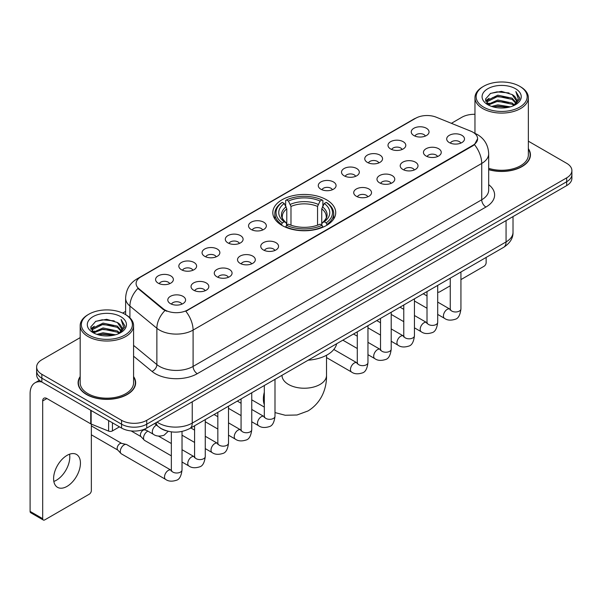 <?xml version="1.0" encoding="UTF-8"?>
<svg xmlns="http://www.w3.org/2000/svg" width="602" height="602" viewBox="0 0 602 602"><rect width="100%" height="100%" fill="white"/><g stroke="black" fill="none" stroke-linecap="round" stroke-linejoin="round"><path stroke-width="0.9" d="M326.502 199.774A31.447 18.158 0 0 0 292.233 195.838A31.447 18.158 0 0 0 272.819 212.611A31.447 18.158 0 0 0 282.029 225.449A31.447 18.158 0 0 0 316.298 229.385A31.447 18.158 0 0 0 335.713 212.611A31.447 18.158 0 0 0 326.502 199.774M390.608 148.957A8.902 5.14 180 0 1 388.839 147.505A8.902 5.14 180 0 1 391.789 141.116A8.902 5.14 180 0 1 403.197 141.696A8.902 5.14 180 0 1 404.958 147.505A8.902 5.14 180 0 1 390.608 148.957M402.106 149.492A5.343 3.085 0 0 0 400.676 147.994A5.343 3.085 0 0 0 395.416 147.212A5.343 3.085 0 0 0 391.691 149.492M367.363 162.382A8.902 5.14 180 0 1 365.602 160.922A8.902 5.14 180 0 1 368.544 154.541A8.902 5.14 180 0 1 379.952 155.113A8.902 5.14 180 0 1 381.721 160.922A8.902 5.14 180 0 1 367.363 162.382M378.869 162.909A5.343 3.085 0 0 0 377.431 161.411A5.343 3.085 0 0 0 372.171 160.629A5.343 3.085 0 0 0 368.447 162.909M344.126 175.799A8.902 5.14 180 0 1 342.357 174.347A8.902 5.14 180 0 1 345.307 167.958A8.902 5.14 180 0 1 356.708 168.53A8.902 5.14 180 0 1 358.476 174.347A8.902 5.14 180 0 1 344.126 175.799M355.624 176.333A5.343 3.085 0 0 0 354.194 174.828A5.343 3.085 0 0 0 348.934 174.046A5.343 3.085 0 0 0 345.209 176.333M320.881 189.216A8.902 5.14 180 0 1 319.113 187.764A8.902 5.14 180 0 1 322.062 181.375A8.902 5.14 180 0 1 333.463 181.947A8.902 5.14 180 0 1 335.231 187.764A8.902 5.14 180 0 1 320.881 189.216M332.379 189.75A5.343 3.085 0 0 0 330.95 188.245A5.343 3.085 0 0 0 325.69 187.463A5.343 3.085 0 0 0 321.965 189.75M251.154 229.475A8.902 5.14 180 0 1 249.386 228.023A8.902 5.14 180 0 1 252.336 221.634A8.902 5.14 180 0 1 263.736 222.206A8.902 5.14 180 0 1 265.505 228.023A8.902 5.14 180 0 1 251.154 229.475M262.653 230.002A5.343 3.085 0 0 0 261.223 228.504A5.343 3.085 0 0 0 255.963 227.722A5.343 3.085 0 0 0 252.238 230.002M227.91 242.892A8.902 5.14 180 0 1 226.149 241.44A8.902 5.14 180 0 1 229.091 235.051A8.902 5.14 180 0 1 240.499 235.623A8.902 5.14 180 0 1 242.26 241.44A8.902 5.14 180 0 1 227.91 242.892M239.415 243.426A5.343 3.085 0 0 0 237.978 241.921A5.343 3.085 0 0 0 232.718 241.139A5.343 3.085 0 0 0 228.993 243.426M204.672 256.309A8.902 5.14 180 0 1 202.904 254.857A8.902 5.14 180 0 1 205.854 248.468A8.902 5.14 180 0 1 217.254 249.04A8.902 5.14 180 0 1 219.023 254.857A8.902 5.14 180 0 1 204.672 256.309M216.171 256.843A5.343 3.085 0 0 0 214.741 255.338A5.343 3.085 0 0 0 209.473 254.563A5.343 3.085 0 0 0 205.756 256.843M181.428 269.726A8.902 5.14 180 0 1 179.659 268.274A8.902 5.14 180 0 1 182.609 261.893A8.902 5.14 180 0 1 194.01 262.464A8.902 5.14 180 0 1 195.778 268.274A8.902 5.14 180 0 1 181.428 269.726M192.926 270.26A5.343 3.085 0 0 0 191.496 268.763A5.343 3.085 0 0 0 186.236 267.98A5.343 3.085 0 0 0 182.511 270.26M158.183 283.151A8.902 5.14 180 0 1 156.415 281.691A8.902 5.14 180 0 1 159.364 275.31A8.902 5.14 180 0 1 170.772 275.882A8.902 5.14 180 0 1 172.533 281.691A8.902 5.14 180 0 1 158.183 283.151M169.689 283.677A5.343 3.085 0 0 0 168.251 282.18A5.343 3.085 0 0 0 162.991 281.397A5.343 3.085 0 0 0 159.267 283.677M413.852 135.54A8.902 5.14 180 0 1 412.084 134.088A8.902 5.14 180 0 1 415.034 127.699A8.902 5.14 180 0 1 426.434 128.271A8.902 5.14 180 0 1 428.203 134.088A8.902 5.14 180 0 1 413.852 135.54M425.351 136.075A5.343 3.085 0 0 0 423.921 134.57A5.343 3.085 0 0 0 418.661 133.787A5.343 3.085 0 0 0 414.936 136.075M426.058 156.008A8.902 5.14 180 0 1 424.29 154.556A8.902 5.14 180 0 1 427.239 148.167A8.902 5.14 180 0 1 438.647 148.739A8.902 5.14 180 0 1 440.408 154.556A8.902 5.14 180 0 1 426.058 156.008M437.564 156.543A5.343 3.085 0 0 0 436.126 155.038A5.343 3.085 0 0 0 430.866 154.255A5.343 3.085 0 0 0 427.142 156.543M402.813 169.425A8.902 5.14 180 0 1 401.052 167.973A8.902 5.14 180 0 1 403.995 161.584A8.902 5.14 180 0 1 415.403 162.164A8.902 5.14 180 0 1 417.171 167.973A8.902 5.14 180 0 1 402.813 169.425M414.319 169.96A5.343 3.085 0 0 0 412.882 168.455A5.343 3.085 0 0 0 407.622 167.68A5.343 3.085 0 0 0 403.897 169.96M379.576 182.842A8.902 5.14 180 0 1 377.808 181.39A8.902 5.14 180 0 1 380.757 175.009A8.902 5.14 180 0 1 392.158 175.581A8.902 5.14 180 0 1 393.926 181.39A8.902 5.14 180 0 1 379.576 182.842M391.074 183.377A5.343 3.085 0 0 0 389.644 181.879A5.343 3.085 0 0 0 384.385 181.097A5.343 3.085 0 0 0 380.66 183.377M356.331 196.267A8.902 5.14 180 0 1 354.563 194.815A8.902 5.14 180 0 1 357.513 188.426A8.902 5.14 180 0 1 368.921 188.998A8.902 5.14 180 0 1 370.681 194.815A8.902 5.14 180 0 1 356.331 196.267M367.837 196.794A5.343 3.085 0 0 0 366.4 195.296A5.343 3.085 0 0 0 361.14 194.514A5.343 3.085 0 0 0 357.415 196.794M263.36 249.943A8.902 5.14 180 0 1 261.599 248.483A8.902 5.14 180 0 1 264.541 242.102A8.902 5.14 180 0 1 275.949 242.674A8.902 5.14 180 0 1 277.718 248.483A8.902 5.14 180 0 1 263.36 249.943M274.866 250.47A5.343 3.085 0 0 0 273.428 248.972A5.343 3.085 0 0 0 268.168 248.19A5.343 3.085 0 0 0 264.444 250.47M240.123 263.36A8.902 5.14 180 0 1 238.354 261.908A8.902 5.14 180 0 1 241.304 255.519A8.902 5.14 180 0 1 252.705 256.091A8.902 5.14 180 0 1 254.473 261.908A8.902 5.14 180 0 1 240.123 263.36M251.621 263.894A5.343 3.085 0 0 0 250.191 262.389A5.343 3.085 0 0 0 244.931 261.607A5.343 3.085 0 0 0 241.206 263.894M216.878 276.777A8.902 5.14 180 0 1 215.11 275.325A8.902 5.14 180 0 1 218.059 268.936A8.902 5.14 180 0 1 229.46 269.508A8.902 5.14 180 0 1 231.228 275.325A8.902 5.14 180 0 1 216.878 276.777M228.376 277.311A5.343 3.085 0 0 0 226.946 275.806A5.343 3.085 0 0 0 221.686 275.024A5.343 3.085 0 0 0 217.962 277.311M193.633 290.194A8.902 5.14 180 0 1 191.872 288.742A8.902 5.14 180 0 1 194.815 282.353A8.902 5.14 180 0 1 206.223 282.932A8.902 5.14 180 0 1 207.991 288.742A8.902 5.14 180 0 1 193.633 290.194M205.139 290.728A5.343 3.085 0 0 0 203.702 289.231A5.343 3.085 0 0 0 198.442 288.448A5.343 3.085 0 0 0 194.717 290.728M170.396 303.619A8.902 5.14 180 0 1 168.628 302.159A8.902 5.14 180 0 1 171.578 295.778A8.902 5.14 180 0 1 182.978 296.35A8.902 5.14 180 0 1 184.746 302.159A8.902 5.14 180 0 1 170.396 303.619M181.894 304.145A5.343 3.085 0 0 0 180.465 302.648A5.343 3.085 0 0 0 175.205 301.865A5.343 3.085 0 0 0 171.48 304.145M449.303 142.591A8.902 5.14 180 0 1 447.534 141.139A8.902 5.14 180 0 1 450.484 134.75A8.902 5.14 180 0 1 461.884 135.322A8.902 5.14 180 0 1 463.653 141.139A8.902 5.14 180 0 1 449.303 142.591M460.801 143.125A5.343 3.085 0 0 0 459.371 141.62A5.343 3.085 0 0 0 454.111 140.838A5.343 3.085 0 0 0 450.386 143.125M470.779 131.161A16.021 9.248 180 0 1 472.924 132.199A16.021 9.248 180 0 1 477.612 138.738A16.021 9.248 180 0 1 472.924 145.278L187.636 309.985A16.021 9.248 180 0 1 163.187 308.751L138.994 288.802A16.021 9.248 180 0 1 136.097 283.504A16.021 9.248 180 0 1 140.793 276.958L415.719 118.233A16.021 9.248 180 0 1 436.232 117.194L470.779 131.161M166.769 430.912A17.797 10.279 180 0 1 159.583 427.548M80.179 376.574A28.776 16.615 0 0 0 78.102 382.774A28.776 16.615 0 0 0 86.53 394.521A28.776 16.615 0 0 0 117.887 398.118A28.776 16.615 0 0 0 135.653 382.774A28.776 16.615 0 0 0 133.576 376.574M78.395 384.272A28.776 16.615 0 0 0 78.298 384.708M477.612 138.738L474.474 144.63L472.924 145.752L185.83 311.272A20.769 11.987 60 0 1 193.091 330.092A23.734 13.703 180 0 1 159.53 330.092A23.734 13.703 180 0 1 156.866 328.263L129.912 306.034A23.734 13.703 180 0 1 125.622 298.178L125.622 314.635M80.179 337.632L41.847 359.763A17.797 10.279 0 0 0 36.632 367.032L36.632 374.783A17.797 10.279 0 0 0 41.847 382.044L121.559 428.067L121.559 424.192A17.797 10.279 0 0 0 146.73 424.192L566.685 181.729A17.797 10.279 0 0 0 571.9 174.467A17.797 10.279 0 0 1 566.685 181.729L146.73 424.192A17.797 10.279 0 0 1 121.559 424.192L41.847 378.169L121.559 424.192L121.559 420.316A17.797 10.279 0 0 0 146.73 420.316L566.685 177.853A17.797 10.279 0 0 0 571.9 170.592A17.797 10.279 0 0 0 566.685 163.323L528.36 141.192M36.632 370.907A17.797 10.279 0 0 0 41.847 378.169A17.797 10.279 0 0 1 36.632 370.907M166.784 311.272L163.187 309.451L137.918 288.418A20.769 13.891 129.5 0 0 129.912 306.034L129.912 317.818M488.681 169.674A28.776 16.615 0 0 0 530.437 154.849A28.776 16.615 0 0 0 528.36 148.649M474.963 114.297A17.797 10.279 0 0 0 461.802 117.3L451.38 123.32M125.622 311.392L122.695 313.085M36.632 367.032A17.797 10.279 0 0 0 41.847 374.293L121.559 420.316M135.458 384.708A28.776 16.615 0 0 0 135.352 384.272M530.242 156.783A28.776 16.615 0 0 0 530.136 156.339M121.559 428.067A17.797 10.279 0 0 0 146.73 428.067L566.685 185.604A17.797 10.279 0 0 0 571.9 178.343L571.9 170.592M437.692 291.684A2.965 1.716 120 0 0 438.083 292.09A2.965 1.716 120 0 0 439.565 291.94L450.251 285.777M460.936 279.606L484.038 266.265A2.965 1.716 120 0 0 486.138 262.638L486.138 257.445M483.617 107.126A25.51 14.726 0 0 0 519.699 107.126A25.51 14.726 0 0 0 519.699 86.297L520.534 86.786A26.699 15.411 0 0 1 528.36 97.682A26.699 15.411 0 0 1 511.873 111.927A26.699 15.411 0 0 1 482.781 108.578A26.699 15.411 0 0 1 474.963 97.682A26.699 15.411 0 0 1 482.781 86.786L483.617 86.297A25.51 14.726 0 0 0 483.617 107.126M488.681 168.319A26.699 15.411 0 0 0 528.36 154.849L528.36 97.682M488.681 169.486A28.482 16.442 0 0 0 530.136 154.849A28.482 16.442 0 0 0 528.36 149.123M491.661 106.434L497.816 104.853L510.3 106.855M493.429 106.968L497.816 106.065L508.479 107.306L496.989 106.396L493.55 107.005M487.823 104.455L497.816 100.015L512.144 103.032L514.454 104.944M488.44 104.959L497.816 101.219L512.144 104.244L513.815 105.523M487.003 103.627L487.334 100.414L497.816 95.169L512.144 98.194L516.072 102.641M486.867 103.04L487.334 101.625L497.816 96.38L512.144 99.405L515.786 103.22M513.664 105.643A14.832 8.563 0 0 0 516.493 100.609A14.832 8.563 0 0 0 512.144 94.559L516.486 100.903M515.5 88.72A19.58 11.303 0 0 0 487.853 88.697A19.58 11.303 0 0 0 487.725 104.658A19.58 11.303 0 0 0 487.816 104.703A19.58 11.303 0 0 0 515.59 104.658A19.58 11.303 0 0 0 515.5 88.72M512.144 94.559L501.489 91.376L490.54 93.393L485.46 99.127L488.824 105.245M514.876 105.049L519.609 99.052L519.699 97.975L515.854 91.542L518.277 98.751L513.815 105.576M520.534 86.786L519.699 86.297A25.51 14.726 0 0 0 483.617 86.297M515.854 91.542L519.699 98.216M490.284 93.521L496.989 91.865L509.006 92.941M485.656 101.309L487.846 99.593M492.662 97.547L496.989 96.704L508.577 97.659M492.662 102.393L496.989 101.55L508.577 102.506M485.528 100.835L489.117 98.284M487.439 104.093L489.117 103.13M281.465 225.118L282.308 222.868A28.241 16.307 0 0 1 282.308 202.362L284.249 203.484A25.51 14.726 0 0 0 284.249 221.747L286.168 222.838L286.785 225.125M286.785 224.192L286.785 208.856L284.249 203.484M285.664 205.914L285.664 200.421L286.507 199.939A28.241 16.307 0 0 1 322.025 199.939L320.083 201.06A25.51 14.726 0 0 0 288.448 201.06L290.984 206.433L290.984 225.193M317.547 225.193L317.547 206.433L320.083 201.06M308.186 360.177A32.636 18.843 0 0 0 336.661 343.742M285.664 226.743A29.43 16.991 0 0 0 322.875 226.743L322.025 225.291A28.241 16.307 0 0 1 286.507 225.291L285.664 227.247M322.875 227.247L322.875 226.743M282.308 202.362L281.465 202.844A29.43 16.991 0 0 0 274.836 213.582A29.43 16.991 0 0 0 281.465 224.328M322.025 199.939L322.875 200.421L322.875 205.914M286.507 225.291L288.448 224.17A25.51 14.726 0 0 0 320.083 224.17L322.025 225.291M284.249 221.747L282.308 222.868M288.448 201.06L286.507 199.939M286.168 206.787A22.823 13.176 0 0 0 286.168 222.838L286.274 222.906C283.038 219.775 281.713 217.646 282.315 216.524A21.95 12.672 0 0 1 286.785 208.856M327.067 224.328A29.43 16.991 0 0 0 333.696 213.582A29.43 16.991 0 0 0 327.067 202.844L326.224 202.362A28.241 16.307 0 0 1 326.224 222.868L327.067 225.118M326.224 222.868L324.282 221.747A25.51 14.726 0 0 0 324.282 203.484L326.224 202.362M324.282 203.484L321.746 208.856L321.746 224.192L322.363 222.838L324.282 221.747M321.746 208.856A21.95 12.672 0 0 1 326.216 216.524C326.818 217.653 325.494 219.783 322.258 222.906L322.363 222.838A22.823 13.176 0 0 0 322.363 206.787M321.746 225.125L321.746 224.192M171.344 455.857L144.646 440.446A5.343 3.085 -60 0 1 144.217 440.1A5.343 3.085 -60 0 1 143.539 438A5.343 3.085 -60 0 1 147.317 431.461A5.343 3.085 -60 0 1 147.949 431.16M144.217 440.1L140.883 436.488A3.853 2.227 -60 0 1 140.394 434.975A3.853 2.227 -60 0 1 143.125 430.249A3.853 2.227 -60 0 1 144.683 429.911L146.504 430.325M182.022 431.453L182.022 469.921C181.292 476.122 179.373 479.591 176.266 480.313C171.856 481.683 168.312 481.374 165.625 479.395L121.408 453.863A5.343 3.085 -60 0 1 120.979 453.517A5.343 3.085 -60 0 1 120.302 451.417A5.343 3.085 -60 0 1 124.08 444.878A5.343 3.085 -60 0 1 126.232 444.411A5.343 3.085 -60 0 1 126.744 444.615L171.329 470.335M120.979 453.517L117.638 449.905A3.853 2.227 -60 0 1 117.157 448.392A3.853 2.227 -60 0 1 119.881 443.666A3.853 2.227 -60 0 1 121.438 443.335L126.232 444.411M69.554 454.209A18.986 10.964 -60 0 1 56.37 480.245A18.986 10.964 -60 0 1 53.834 481.434M67.018 486.393A18.986 10.964 120 0 0 79.419 469.665A18.986 10.964 120 0 0 76.514 454.45A18.986 10.964 120 0 0 67.018 455.39A18.986 10.964 120 0 0 54.616 472.118A18.986 10.964 120 0 0 57.529 487.334A18.986 10.964 120 0 0 67.018 486.393M112.431 422.8L112.431 430.912L119.459 426.856M41.643 381.931A23.734 13.703 -120 0 0 35.014 382.812A23.734 13.703 -120 0 0 30.1 393.67L30.1 511.391L42.689 518.661L42.689 400.94A5.93 3.424 60 0 1 43.916 398.223A5.93 3.424 60 0 1 46.881 398.516L90.751 423.846L90.751 410.278M42.689 518.661A2.965 1.716 120 0 0 43.299 520.015L30.717 512.746A2.965 1.716 -60 0 1 30.1 511.391M43.299 520.015A2.965 1.716 120 0 0 44.781 519.872L89.254 494.197A2.965 1.716 120 0 0 91.353 490.562L91.353 424.117M112.431 430.912A2.965 1.716 180 0 1 108.631 431.107L91.143 424.034A2.965 1.716 180 0 1 90.751 423.846M88.833 335.058A25.51 14.726 0 0 0 124.915 335.058A25.51 14.726 0 0 0 124.915 314.221L125.758 314.711A26.699 15.411 0 0 1 133.576 325.607A26.699 15.411 0 0 1 117.089 339.852A26.699 15.411 0 0 1 87.997 336.51A26.699 15.411 0 0 1 80.179 325.607A26.699 15.411 0 0 1 87.997 314.711L88.833 314.221A25.51 14.726 0 0 0 88.833 335.058M80.179 325.607L80.179 382.774A26.699 15.411 0 0 0 87.997 393.67A26.699 15.411 0 0 0 117.089 397.011A26.699 15.411 0 0 0 133.576 382.774L133.576 325.607M80.179 377.048A28.482 16.442 0 0 0 78.395 382.774A28.482 16.442 0 0 0 86.741 394.4A28.482 16.442 0 0 0 117.774 397.96A28.482 16.442 0 0 0 135.352 382.774A28.482 16.442 0 0 0 133.576 377.048M96.877 334.358L103.04 332.786L115.516 334.78M98.645 334.893L103.04 333.99L113.695 335.239M93.039 332.379L103.04 327.94L117.36 330.965L119.67 332.876M93.656 332.883L103.04 329.151L117.36 332.176L119.03 333.448M92.219 331.559L92.55 328.338L103.04 323.093L117.36 326.118L121.288 330.566M92.091 330.965L92.55 329.55L103.04 324.305L117.36 327.33L121.002 331.145M118.88 333.568A14.832 8.563 0 0 0 121.709 328.541A14.832 8.563 0 0 0 117.36 322.484L121.702 328.835M120.716 316.644A19.58 11.303 0 0 0 93.077 316.622A19.58 11.303 0 0 0 92.949 332.582A19.58 11.303 0 0 0 93.032 332.635A19.58 11.303 0 0 0 120.806 332.582A19.58 11.303 0 0 0 120.716 316.644M117.36 322.484L106.704 319.301L95.756 321.317L90.676 327.052L94.047 333.169M120.091 332.981L124.825 326.976L124.915 325.9L121.07 319.466L123.493 326.675L119.03 333.5M125.758 314.711L124.915 314.221A25.51 14.726 0 0 0 88.833 314.221M121.07 319.466L124.915 326.141M95.5 321.445L102.205 319.79L114.222 320.866M90.872 329.241L93.062 327.518M97.878 325.471L102.205 324.636L113.793 325.584M97.878 330.317L102.205 329.475L113.793 330.43M98.766 334.93L102.205 334.321L113.68 335.239M90.744 328.76L94.333 326.209M92.655 332.018L94.333 331.055M138.994 288.802L138.994 289.509M163.187 308.751L163.187 309.451M187.636 309.985L187.636 310.459M472.924 145.278L472.924 145.752M488.681 184.656A29.664 17.127 180 0 1 485.927 207.043L197.283 373.691A5.93 3.424 60 0 1 193.091 366.422L481.728 199.774A23.734 13.703 0 0 0 488.681 190.089L488.681 153.758A23.734 13.703 180 0 1 481.728 163.443A20.769 11.987 -120 0 0 474.474 144.63M197.283 373.691A29.664 17.127 180 0 1 155.331 373.691A29.664 17.127 180 0 1 152.005 371.404L133.576 356.203M164.956 310.549A20.769 13.891 129.5 0 0 156.866 328.263L156.866 364.594A23.734 13.703 0 0 0 159.53 366.422A23.734 13.703 0 0 0 193.091 366.422L193.091 330.092L481.728 163.443L481.728 199.774A5.93 3.424 60 0 0 485.927 207.043M488.681 153.758C488.282 145.225 484.527 138.821 477.431 134.562L474.436 133.102A20.769 9.722 112 0 0 474.15 132.997M139.024 278.169A20.769 11.987 -120 0 0 136.872 278.982C129.776 283.241 126.021 289.645 125.622 298.178M136.872 278.982L413.973 119A20.769 11.987 60 0 1 415.546 118.331M146.73 420.316L146.73 428.067M566.685 177.853L566.685 185.604M41.847 374.293L41.847 382.044M133.576 345.39L156.866 364.594A5.93 3.966 -50.5 0 1 152.005 371.404M157.092 422.085A23.734 13.703 0 0 0 158.687 423.101A23.734 13.703 0 0 0 192.249 423.101L506.064 241.921A23.734 13.703 0 0 0 513.017 232.237C513.19 238.121 510.052 243.163 503.603 247.354L189.796 428.534A11.867 6.848 60 0 0 192.249 423.101L192.249 401.79M506.064 220.61L506.064 241.921A11.867 6.848 60 0 1 503.603 247.354M156.129 422.642A11.867 7.939 129.5 0 0 158.198 426.502L154.594 423.53M326.517 355.255L326.517 375.385A22.251 12.845 180 0 1 320.001 384.467A22.251 12.845 180 0 1 288.531 384.467A22.251 12.845 180 0 1 282.014 375.385L282.067 376.258M264.316 404.679A22.251 12.845 -60 0 1 264.316 392.226M317.547 206.433A21.95 12.672 0 0 0 290.984 206.433M318.172 204.364A22.823 13.176 0 0 0 290.367 204.364M460.936 271.991L460.936 308.901A5.343 3.085 180 0 1 459.123 311.211A5.343 3.085 180 0 1 451.816 311.076A5.343 3.085 180 0 1 450.251 308.901L450.085 310.053L450.559 309.654M460.936 308.901C460.199 315.102 458.28 318.563 455.172 319.286C450.763 320.655 447.218 320.347 444.532 318.368A5.343 3.085 -60 0 1 443.712 314.086A5.343 3.085 -60 0 1 447.203 309.383A5.343 3.085 -60 0 1 447.436 309.255A5.343 3.085 -60 0 1 449.875 309.119L450.236 309.308M437.692 285.408L437.692 322.318A5.343 3.085 180 0 1 435.886 324.628A5.343 3.085 180 0 1 428.579 324.493A5.343 3.085 180 0 1 427.014 322.318L426.841 323.47L427.315 323.078M437.692 322.318C436.962 328.519 435.035 331.98 431.927 332.71C427.518 334.072 423.974 333.764 421.287 331.785A5.343 3.085 -60 0 1 420.474 327.503A5.343 3.085 -60 0 1 423.958 322.8A5.343 3.085 -60 0 1 424.199 322.672A5.343 3.085 -60 0 1 426.63 322.537L426.999 322.732M414.447 298.833L414.447 335.735A5.343 3.085 180 0 1 412.641 338.046A5.343 3.085 180 0 1 405.334 337.918A5.343 3.085 180 0 1 403.769 335.735L403.596 336.887L404.077 336.495M414.447 335.735C413.717 341.936 411.798 345.397 408.69 346.127C404.281 347.489 400.729 347.181 398.05 345.202A5.343 3.085 -60 0 1 397.23 340.928A5.343 3.085 -60 0 1 400.721 336.217A5.343 3.085 -60 0 1 400.955 336.089A5.343 3.085 -60 0 1 403.385 335.954L403.754 336.149M391.21 312.25L391.21 349.152A5.343 3.085 180 0 1 389.396 351.47A5.343 3.085 180 0 1 382.089 351.335A5.343 3.085 180 0 1 380.524 349.152L380.359 350.304L380.833 349.912M391.21 349.152C390.472 355.353 388.553 358.822 385.446 359.544C381.036 360.907 377.492 360.606 374.805 358.626A5.343 3.085 -60 0 1 373.985 354.345A5.343 3.085 -60 0 1 377.477 349.642A5.343 3.085 -60 0 1 377.71 349.514A5.343 3.085 -60 0 1 380.148 349.371L380.509 349.566M367.965 325.667L367.965 362.57A5.343 3.085 180 0 1 366.159 364.887A5.343 3.085 180 0 1 358.852 364.752A5.343 3.085 180 0 1 357.287 362.57L357.114 363.728L357.588 363.33M367.965 362.57C367.235 368.77 365.309 372.239 362.201 372.962C357.791 374.331 354.247 374.023 351.56 372.044A5.343 3.085 -60 0 1 350.748 367.762A5.343 3.085 -60 0 1 354.232 363.059A5.343 3.085 -60 0 1 354.473 362.931A5.343 3.085 -60 0 1 356.903 362.795L357.272 362.983M274.994 379.343L274.994 416.245A5.343 3.085 180 0 1 273.188 418.563A5.343 3.085 180 0 1 265.881 418.428A5.343 3.085 180 0 1 264.316 416.245L264.143 417.404L264.624 417.005M274.994 416.245C274.264 422.446 272.345 425.915 269.237 426.637C264.827 428.007 261.276 427.698 258.597 425.719A5.343 3.085 -60 0 1 257.776 421.438A5.343 3.085 -60 0 1 261.268 416.734A5.343 3.085 -60 0 1 261.501 416.607A5.343 3.085 -60 0 1 263.932 416.471L264.301 416.659M251.749 392.76L251.749 429.67A5.343 3.085 180 0 1 249.943 431.98A5.343 3.085 180 0 1 242.636 431.845A5.343 3.085 180 0 1 241.071 429.67L240.905 430.821L241.379 430.422M251.749 429.67C251.019 435.871 249.1 439.332 245.992 440.054C241.583 441.424 238.038 441.115 235.352 439.136A5.343 3.085 -60 0 1 234.532 434.855A5.343 3.085 -60 0 1 238.023 430.152A5.343 3.085 -60 0 1 238.257 430.024A5.343 3.085 -60 0 1 240.695 429.888L241.056 430.076M228.512 406.184L228.512 443.087A5.343 3.085 180 0 1 226.698 445.397A5.343 3.085 180 0 1 219.391 445.269A5.343 3.085 180 0 1 217.834 443.087L217.661 444.238L218.135 443.847M228.512 443.087C227.782 449.288 225.855 452.749 222.748 453.479C218.338 454.841 214.794 454.533 212.107 452.553A5.343 3.085 -60 0 1 211.294 448.279A5.343 3.085 -60 0 1 214.779 443.569A5.343 3.085 -60 0 1 215.019 443.441A5.343 3.085 -60 0 1 217.45 443.305L217.811 443.501M205.267 419.602L205.267 456.504A5.343 3.085 180 0 1 203.461 458.814A5.343 3.085 180 0 1 196.154 458.686A5.343 3.085 180 0 1 194.589 456.504L194.416 457.655L194.897 457.264M205.267 456.504C204.537 462.705 202.618 466.166 199.51 466.896C195.093 468.258 191.549 467.95 188.87 465.971A5.343 3.085 -60 0 1 188.05 461.696A5.343 3.085 -60 0 1 191.534 456.986A5.343 3.085 -60 0 1 191.775 456.858A5.343 3.085 -60 0 1 194.205 456.722L194.574 456.918M182.022 469.921A5.343 3.085 180 0 1 180.216 472.239A5.343 3.085 180 0 1 172.909 472.103A5.343 3.085 180 0 1 171.344 469.921L171.171 471.08L171.653 470.681M165.625 479.395A5.343 3.085 -60 0 1 164.805 475.113A5.343 3.085 -60 0 1 168.297 470.41A5.343 3.085 -60 0 1 168.53 470.282A5.343 3.085 -60 0 1 170.968 470.147M144.488 429.166L153.42 434.313A5.343 3.085 -60 0 1 152.599 430.039A5.343 3.085 -60 0 1 156.084 425.328A5.343 3.085 -60 0 1 156.324 425.2A5.343 3.085 -60 0 1 156.52 425.11M42.689 400.94L46.881 398.516M91.143 410.511L91.143 424.034M108.631 431.107L108.631 420.602M413.973 119L417.78 117.224M189.796 428.534C180.246 433.335 170.697 433.335 161.148 428.534L158.198 426.502M513.017 232.237L513.017 216.592M438.083 292.09L437.692 291.865M530.136 157.227L530.136 154.849M486.822 103.424L486.822 102.438M474.963 133.32L474.963 97.682M326.517 375.385C326.818 386.559 322.664 401.986 308.021 410.948L297.004 414.996L285.25 415.26L274.994 412.581M264.316 407.08L251.749 399.826M274.836 219.015L274.836 213.582M333.696 219.015L333.696 213.582M444.532 318.368L437.692 314.417M427.014 308.254L414.447 301M450.251 278.162L450.251 308.901M449.875 309.119L437.692 302.084M427.014 295.921L423.251 293.746M421.287 331.785L414.447 327.834M403.769 321.671L391.21 314.417M427.014 291.579L427.014 322.318M426.63 322.537L414.447 315.501M403.769 309.338L400.006 307.17M398.05 345.202L391.21 341.251M380.524 335.088L367.965 327.834M403.769 304.996L403.769 335.735M403.385 335.954L391.21 328.925M380.524 322.755L376.769 320.588M374.805 358.626L367.965 354.676M357.287 348.505L342.847 340.168M380.524 318.413L380.524 349.152M380.148 349.371L367.965 342.342M357.287 336.172L353.524 334.005M351.56 372.044L326.517 357.58M357.287 331.837L357.287 362.57M356.903 362.795L333.817 349.469M258.597 425.719L251.749 421.769M241.071 415.598L228.512 408.352M264.316 385.506L264.316 416.245M263.932 416.471L251.749 409.435M241.071 403.272L237.316 401.098M235.352 439.136L228.512 435.186M217.834 429.023L205.267 421.769M241.071 398.93L241.071 429.67M240.695 429.888L228.512 422.852M217.834 416.689L214.071 414.515M212.107 452.553L205.267 448.603M194.589 442.44L182.022 435.186M217.834 412.347L217.834 443.087M217.45 443.305L205.267 436.269M194.589 430.106L190.826 427.939M188.87 465.971L182.022 462.02M131.131 430.927L141.026 436.638M194.589 425.764L194.589 456.504M194.205 456.722L182.022 449.694M171.344 443.523L158.461 436.089M143.901 429.392L144.879 429.956M91.353 434.802L117.781 450.055M171.344 431.867L171.344 469.921M91.353 425.892L121.634 443.381M153.42 434.313C156.046 436.284 159.59 436.593 164.06 435.238L168.236 431.303M35.014 382.812L39.393 380.276M135.352 385.152L135.352 382.774M92.046 331.348L92.046 330.363M78.395 385.152L78.395 382.774"/></g></svg>
